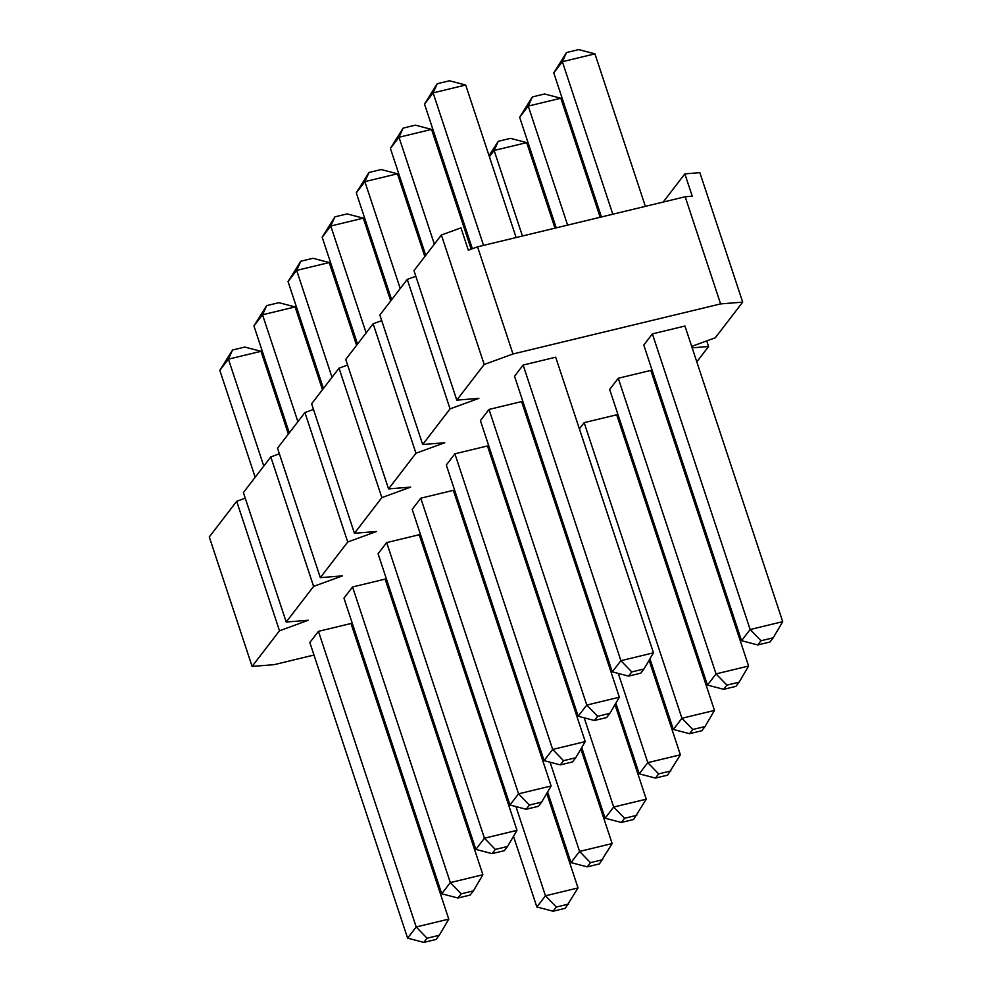 <?xml version="1.0" encoding="UTF-8"?>
<svg xmlns="http://www.w3.org/2000/svg" width="992" height="992" viewBox="0 0 992 992"><rect width="100%" height="100%" fill="white"/><g stroke="black" fill="none" stroke-linecap="round" stroke-linejoin="round"><path stroke-width="1.49" d="M761.013 640.745L757.789 644.936L770.003 641.998L773.227 637.806L761.013 640.745L750.15 629.511L741.557 640.696L643.783 345.067L652.376 333.882L684.951 326.033L782.713 621.662L750.15 629.511L652.376 333.882M726.9 685.125L723.676 689.316L735.89 686.377L739.114 682.186L726.9 685.125L716.038 673.89L707.445 685.075L609.671 389.447L618.264 378.262L650.826 370.413L748.6 666.041L716.038 673.89L618.264 378.262M579.39 428.842L584.152 422.642L616.714 414.792L714.488 710.421L681.926 718.27L584.152 422.642M545.278 473.221L546.208 472.006M511.153 517.601L512.095 516.386M477.04 561.98L477.97 560.765M442.928 606.36L443.858 605.145M663.189 202.07L684.852 173.873L699.868 172.67L742.686 302.138L715.294 337.788L691.684 346.394M742.686 302.138L720.601 303.912L512.988 353.983L484.195 364.486L456.791 400.136L413.974 270.667L441.378 235.017L484.195 364.486M415.834 276.272L407.253 279.397L450.07 408.865L478.876 398.362L456.791 400.136M450.07 408.865L422.679 444.515L379.862 315.047L407.253 279.397M381.709 320.652L373.141 323.776L415.958 453.245L444.763 442.742L422.679 444.515M415.958 453.245L388.554 488.895L345.749 359.426L373.141 323.776M347.597 365.031L339.028 368.168L381.846 497.624L410.651 487.122L388.554 488.895M381.846 497.624L354.442 533.274L311.624 403.806L339.028 368.168M313.484 409.423L304.916 412.548L347.733 542.004L376.526 531.501L354.442 533.274M347.733 542.004L320.329 577.654L277.512 448.186L304.916 412.548M279.372 453.803L270.804 456.928L313.608 586.396L342.414 575.881L320.329 577.654M313.608 586.396L286.217 622.034L243.4 492.565L270.804 456.928M245.247 498.182L236.679 501.307L279.496 630.776L308.301 620.26L286.217 622.034M279.496 630.776L252.104 666.413L274.189 664.652L313.98 655.042M404.364 633.256L403.124 633.553M359.178 644.155L357.938 644.453M629.498 449.401L628.568 450.604M625.233 436.492L623.931 436.592M623.447 435.153L624.638 434.719M663.611 405.009L662.681 406.224M659.345 392.113L658.043 392.212M657.572 390.774L658.762 390.34M706.726 340.913L708.573 346.518L696.793 361.844M708.573 346.518L692.156 347.832M427.068 938.209L423.844 942.4L436.058 939.449L439.282 935.258L427.068 938.209L416.206 926.974L407.613 938.159L309.839 642.531L318.444 631.346L351.007 623.484L448.781 919.113L416.206 926.974L318.444 631.346M461.181 893.829L457.969 898.02L470.171 895.069L473.395 890.878L461.181 893.829L450.318 882.595L441.725 893.78L343.964 598.139L352.557 586.966L385.119 579.105L482.893 874.733L450.318 882.595L352.557 586.966M495.306 849.45L492.082 853.641L504.296 850.69L507.52 846.498L495.306 849.45L484.443 838.215L475.838 849.388L378.076 553.759L386.669 542.587L419.232 534.725L517.006 830.354L484.443 838.215L386.669 542.587M529.418 805.058L526.194 809.261L538.408 806.31L541.632 802.119L529.418 805.058L518.556 793.836L509.962 805.008L412.188 509.38L420.782 498.195L453.356 490.346L551.118 785.974L518.556 793.836L420.782 498.195M563.53 760.678L560.306 764.882L572.52 761.93L575.744 757.739L563.53 760.678L552.668 749.444L544.075 760.628L446.301 465L454.894 453.815L487.469 445.966L585.23 741.594L552.668 749.444L454.894 453.815M597.643 716.298L594.419 720.49L606.633 717.551L609.857 713.36L597.643 716.298L586.78 705.064L578.187 716.249L480.413 420.62L489.019 409.436L521.581 401.586L619.355 697.215L586.78 705.064L489.019 409.436M631.768 671.919L628.544 676.11L640.745 673.171L643.969 668.98L631.768 671.919L620.905 660.684L612.3 671.869L514.538 376.241L523.131 365.056L555.694 357.207L653.468 652.835L620.905 660.684L523.131 365.056M684.852 173.873L692.242 196.193L685.174 196.763L477.561 246.834L468.336 250.195L460.958 227.875L441.378 235.017M236.679 501.307L209.287 536.945L252.104 666.413M477.561 246.834L512.988 353.983M685.174 196.763L720.601 303.912M513.496 836.33L536.858 906.986L545.464 895.801L515.952 806.583M568.54 904.084L556.326 907.035L553.102 911.226L565.316 908.275L578.026 887.939L546.753 793.402M556.326 907.035L545.464 895.801L578.026 887.939M353.846 332.965L352.916 334.18M536.858 906.986L553.102 911.226M352.582 333.2L353.437 331.75M219.827 370.338L232.537 350.002L244.751 347.064L260.995 351.304L228.42 359.154L219.827 370.338L255.18 477.239M263.773 466.054L228.42 359.154L232.537 350.002M288.362 434.074L260.995 351.304M439.282 935.258L448.781 919.113M407.613 938.159L423.844 942.4M547.609 791.938L570.983 862.606L579.576 851.421L550.064 762.203M602.652 859.704L590.438 862.656L587.214 866.847L599.428 863.896L612.138 843.56L580.878 749.01M590.438 862.656L579.576 851.421L612.138 843.56M387.959 288.585L387.029 289.8M570.983 862.606L587.214 866.847M386.706 288.821L387.562 287.37M253.94 325.959L266.662 305.623L278.876 302.684L295.108 306.925L262.533 314.774L253.94 325.959L289.292 432.859M297.898 421.674L262.533 314.774L266.662 305.623M322.474 389.695L295.108 306.925M473.395 890.878L482.893 874.733M441.725 893.78L457.969 898.02M581.721 747.559L605.095 818.214L613.688 807.042L584.189 717.824M636.765 815.325L624.551 818.276L621.327 822.467L633.541 819.516L646.251 799.18L614.99 704.63M624.551 818.276L613.688 807.042L646.251 799.18M422.071 244.206L421.141 245.421M605.095 818.214L621.327 822.467M420.819 244.441L421.674 242.99M288.052 281.579L300.774 261.243L312.988 258.292L329.22 262.545L296.658 270.394L288.052 281.579L323.417 388.48M332.01 377.295L296.658 270.394L300.774 261.243M356.599 345.315L329.22 262.545M507.52 846.498L517.006 830.354M475.838 849.388L492.082 853.641M615.846 703.179L639.208 773.834L647.801 762.662L618.301 673.432M670.877 770.945L658.663 773.884L655.439 778.088L667.653 775.136L680.376 754.8L649.103 660.25M658.663 773.884L647.801 762.662L680.376 754.8M456.184 199.826L455.254 201.041M639.208 773.834L655.439 778.088M454.931 200.062L455.787 198.598M322.177 237.2L334.887 216.864L347.101 213.912L363.332 218.166L330.77 226.015L322.177 237.2L357.529 344.1M366.122 332.915L330.77 226.015L334.887 216.864M390.712 300.936L363.332 218.166M541.632 802.119L551.118 785.974M509.962 805.008L526.194 809.261M489.044 155.67L498.257 141.31L510.471 138.359L526.702 142.612L494.128 150.462L489.366 156.662M649.958 658.8L673.32 729.455L681.926 718.27L692.788 729.504L689.564 733.708L701.766 730.757L704.99 726.566L692.788 729.504M522.424 236.009L494.128 150.462L498.257 141.31M554.999 228.16L526.702 142.612M704.99 726.566L714.488 710.421M673.32 729.455L689.564 733.708M356.289 192.82L368.999 172.484L381.213 169.533L397.445 173.786L364.882 181.635L356.289 192.82L391.642 299.72M400.235 288.536L364.882 181.635L368.999 172.484M424.824 256.544L397.445 173.786M575.744 757.739L585.23 741.594M544.075 760.628L560.306 764.882M519.647 117.267L532.369 96.931L544.583 93.98L560.815 98.22L528.252 106.082L519.647 117.267L556.227 227.862M567.61 225.11L528.252 106.082L532.369 96.931M600.185 217.26L560.815 98.22M739.114 682.186L748.6 666.041M707.445 685.075L723.676 689.316M390.402 148.44L403.124 128.104L415.326 125.153L431.57 129.394L398.995 137.256L390.402 148.44L425.754 255.341M434.347 244.156L398.995 137.256L403.124 128.104M471.175 249.166L431.57 129.394M609.857 713.36L619.355 697.215M578.187 716.249L594.419 720.49M553.772 72.887L566.482 52.551L578.696 49.6L594.927 53.841L562.365 61.702L553.772 72.887L601.412 216.963M612.808 214.222L562.365 61.702L566.482 52.551M645.37 206.361L594.927 53.841M773.227 637.806L782.713 621.662M741.557 640.696L757.789 644.936M424.514 104.061L437.236 83.725L449.45 80.774L465.682 85.014L433.107 92.876L424.514 104.061L472.366 248.732M483.55 245.396L433.107 92.876L437.236 83.725M516.125 237.534L465.682 85.014M643.969 668.98L653.468 652.835M612.3 671.869L628.544 676.11"/></g></svg>

